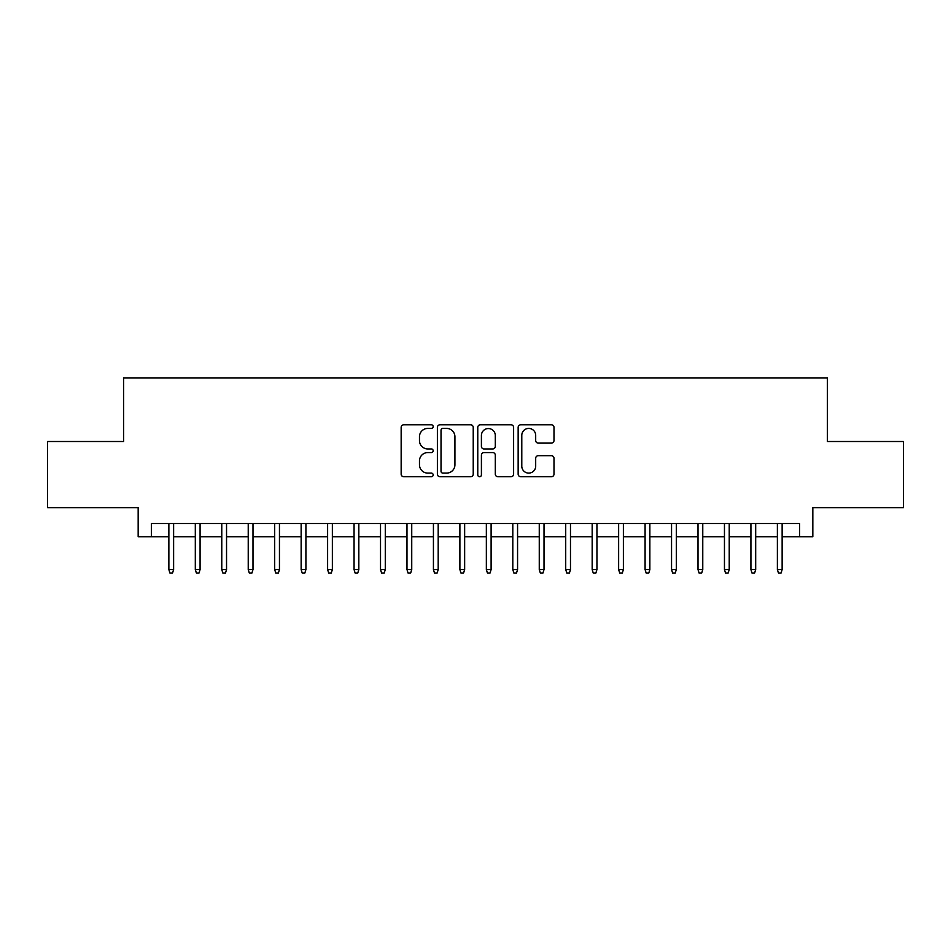 <?xml version="1.0" encoding="UTF-8"?>
<svg xmlns="http://www.w3.org/2000/svg" width="951" height="951" viewBox="0 0 951 951"><rect width="100%" height="100%" fill="white"/><g stroke="black" fill="none" stroke-linecap="round" stroke-linejoin="round"><path stroke-width="1.43" d="M433.169 426.607A1.819 1.819 0 0 0 431.35 424.788L403.759 424.788A2.591 2.591 0 0 0 401.156 427.391L401.156 474.133A2.591 2.591 0 0 0 403.759 476.736L431.35 476.736A1.819 1.819 0 0 0 433.169 474.918A1.819 1.819 0 0 0 431.35 473.099L427.784 473.099A8.309 8.309 0 0 1 419.474 464.789L419.474 460.89A8.309 8.309 0 0 1 427.784 452.581L431.35 452.581A1.819 1.819 0 0 0 433.169 450.762A1.819 1.819 0 0 0 431.35 448.943L427.784 448.943A8.309 8.309 0 0 1 419.474 440.634L419.474 436.735A8.309 8.309 0 0 1 427.784 428.425L431.35 428.425A1.819 1.819 0 0 0 433.169 426.607M551.402 443.107A2.591 2.591 0 0 0 553.993 440.503L553.993 427.391A2.591 2.591 0 0 0 551.402 424.788L520.756 424.788A2.591 2.591 0 0 0 518.152 427.391L518.152 474.133A2.591 2.591 0 0 0 520.756 476.736L551.402 476.736A2.591 2.591 0 0 0 553.993 474.133L553.993 458.299A2.591 2.591 0 0 0 551.402 455.695L538.278 455.695A2.591 2.591 0 0 0 535.686 458.299L535.686 466.145A6.942 6.942 0 0 1 528.732 473.099A6.942 6.942 0 0 1 521.79 466.145L521.79 435.38A6.942 6.942 0 0 1 528.732 428.425A6.942 6.942 0 0 1 535.686 435.38L535.686 440.503A2.591 2.591 0 0 0 538.278 443.107L551.402 443.107M151.399 536.744L151.399 523.525L799.601 523.525L799.601 536.744L812.832 536.744L812.832 507.644L903.45 507.644L903.45 441.502L827.382 441.502L827.382 377.999L123.618 377.999L123.618 441.502L47.55 441.502L47.55 507.644L138.168 507.644L138.168 536.744L168.862 536.744M473.229 427.391A2.591 2.591 0 0 0 470.626 424.788L439.992 424.788A2.591 2.591 0 0 0 437.389 427.391L437.389 474.133A2.591 2.591 0 0 0 439.992 476.736L470.626 476.736A2.591 2.591 0 0 0 473.229 474.133L473.229 427.391M480.374 424.788L511.008 424.788A2.591 2.591 0 0 1 513.611 427.391L513.611 474.133A2.591 2.591 0 0 1 511.008 476.736L497.896 476.736A2.591 2.591 0 0 1 495.305 474.133L495.305 455.172A2.591 2.591 0 0 0 492.701 452.581L484 452.581A2.591 2.591 0 0 0 481.408 455.172L481.408 474.918A1.819 1.819 0 0 1 479.589 476.736A1.819 1.819 0 0 1 477.771 474.918L477.771 427.391A2.591 2.591 0 0 1 480.374 424.788M173.617 536.744L195.312 536.744M200.079 536.744L221.773 536.744M226.54 536.744L248.235 536.744M252.99 536.744L274.684 536.744M279.451 536.744L301.146 536.744M305.913 536.744L327.608 536.744M332.363 536.744L354.057 536.744M358.824 536.744L380.519 536.744M385.286 536.744L406.98 536.744M411.735 536.744L433.43 536.744M438.197 536.744L459.892 536.744M464.647 536.744L486.353 536.744M491.108 536.744L512.803 536.744M517.57 536.744L539.265 536.744M544.02 536.744L565.714 536.744M570.481 536.744L592.176 536.744M596.943 536.744L618.637 536.744M623.392 536.744L645.087 536.744M649.854 536.744L671.549 536.744M676.316 536.744L698.01 536.744M702.765 536.744L724.46 536.744M729.227 536.744L750.921 536.744M755.688 536.744L777.383 536.744M782.138 536.744L799.601 536.744M442.845 428.425A1.819 1.819 0 0 0 441.026 430.244L441.026 471.28A1.819 1.819 0 0 0 442.845 473.099L446.613 473.099A8.309 8.309 0 0 0 454.923 464.789L454.923 436.735A8.309 8.309 0 0 0 446.613 428.425L442.845 428.425M495.305 435.51A6.942 6.942 0 0 0 488.35 428.556A6.942 6.942 0 0 0 481.408 435.51L481.408 446.352A2.591 2.591 0 0 0 484 448.943L492.701 448.943A2.591 2.591 0 0 0 495.305 446.352L495.305 435.51M168.862 569.554L169.92 573.001L172.559 573.001L173.617 569.554L168.862 569.554L168.862 523.525M173.617 569.554L173.617 523.525M195.312 569.554L196.37 573.001L199.021 573.001L200.079 569.554L195.312 569.554L195.312 523.525M200.079 569.554L200.079 523.525M221.773 569.554L222.831 573.001L225.482 573.001L226.54 569.554L221.773 569.554L221.773 523.525M226.54 569.554L226.54 523.525M248.235 569.554L249.293 573.001L251.932 573.001L252.99 569.554L248.235 569.554L248.235 523.525M252.99 569.554L252.99 523.525M274.684 569.554L275.742 573.001L278.393 573.001L279.451 569.554L274.684 569.554L274.684 523.525M279.451 569.554L279.451 523.525M301.146 569.554L302.204 573.001L304.855 573.001L305.913 569.554L301.146 569.554L301.146 523.525M305.913 569.554L305.913 523.525M327.608 569.554L328.666 573.001L331.305 573.001L332.363 569.554L327.608 569.554L327.608 523.525M332.363 569.554L332.363 523.525M354.057 569.554L355.115 573.001L357.766 573.001L358.824 569.554L354.057 569.554L354.057 523.525M358.824 569.554L358.824 523.525M380.519 569.554L381.577 573.001L384.216 573.001L385.286 569.554L380.519 569.554L380.519 523.525M385.286 569.554L385.286 523.525M406.98 569.554L408.038 573.001L410.677 573.001L411.735 569.554L406.98 569.554L406.98 523.525M411.735 569.554L411.735 523.525M433.43 569.554L434.488 573.001L437.139 573.001L438.197 569.554L433.43 569.554L433.43 523.525M438.197 569.554L438.197 523.525M459.892 569.554L460.95 573.001L463.589 573.001L464.647 569.554L459.892 569.554L459.892 523.525M464.647 569.554L464.647 523.525M486.353 569.554L487.411 573.001L490.05 573.001L491.108 569.554L486.353 569.554L486.353 523.525M491.108 569.554L491.108 523.525M512.803 569.554L513.861 573.001L516.512 573.001L517.57 569.554L512.803 569.554L512.803 523.525M517.57 569.554L517.57 523.525M539.265 569.554L540.323 573.001L542.962 573.001L544.02 569.554L539.265 569.554L539.265 523.525M544.02 569.554L544.02 523.525M565.714 569.554L566.784 573.001L569.423 573.001L570.481 569.554L565.714 569.554L565.714 523.525M570.481 569.554L570.481 523.525M592.176 569.554L593.234 573.001L595.885 573.001L596.943 569.554L592.176 569.554L592.176 523.525M596.943 569.554L596.943 523.525M618.637 569.554L619.695 573.001L622.334 573.001L623.392 569.554L618.637 569.554L618.637 523.525M623.392 569.554L623.392 523.525M645.087 569.554L646.145 573.001L648.796 573.001L649.854 569.554L645.087 569.554L645.087 523.525M649.854 569.554L649.854 523.525M671.549 569.554L672.607 573.001L675.258 573.001L676.316 569.554L671.549 569.554L671.549 523.525M676.316 569.554L676.316 523.525M698.01 569.554L699.068 573.001L701.707 573.001L702.765 569.554L698.01 569.554L698.01 523.525M702.765 569.554L702.765 523.525M724.46 569.554L725.518 573.001L728.169 573.001L729.227 569.554L724.46 569.554L724.46 523.525M729.227 569.554L729.227 523.525M750.921 569.554L751.979 573.001L754.63 573.001L755.688 569.554L750.921 569.554L750.921 523.525M755.688 569.554L755.688 523.525M777.383 569.554L778.441 573.001L781.08 573.001L782.138 569.554L777.383 569.554L777.383 523.525M782.138 569.554L782.138 523.525"/></g></svg>
